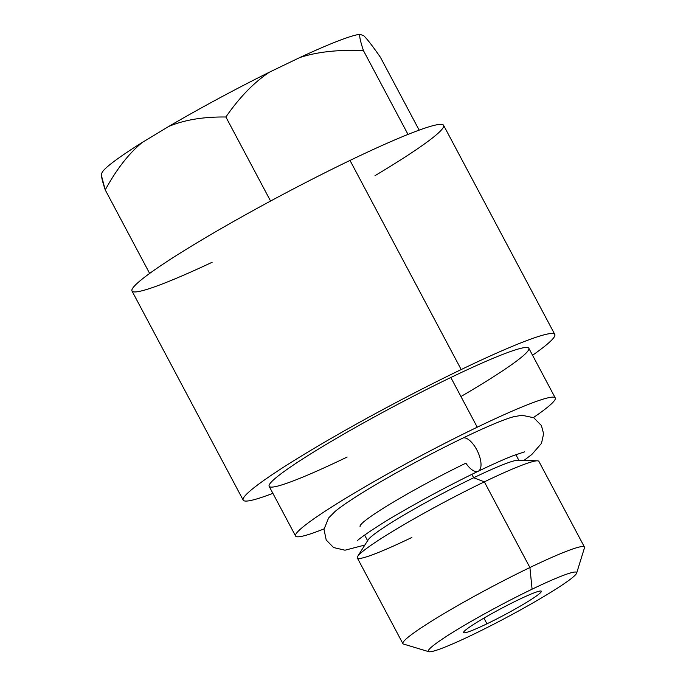 <?xml version="1.0" encoding="UTF-8"?>
<svg xmlns="http://www.w3.org/2000/svg" width="686" height="686" viewBox="0 0 686 686"><rect width="100%" height="100%" fill="white"/><g stroke="black" fill="none" stroke-linecap="round" stroke-linejoin="round"><path stroke-width="1.03" d="M101.631 173.832L101.845 173.112A148.227 12.082 -28 0 1 142.225 142.474L168.713 126.464C184.371 119.879 203.433 116.723 225.883 116.997C239.568 97.241 254.103 82.294 269.487 72.141C254.103 82.294 239.568 97.241 225.883 116.997C203.433 116.723 184.371 119.879 168.713 126.464A148.227 12.082 -28 0 1 269.487 72.141L299.696 57.59A148.227 12.082 -28 0 1 360.013 34.3L363.743 35.758C366.933 38.725 372.507 45.919 380.447 57.324L419.163 130.134L380.447 57.324C372.507 45.919 366.933 38.725 363.743 35.758L360.013 34.3A148.227 12.082 152 0 0 299.696 57.59L269.487 72.141A148.227 12.082 152 0 0 168.713 126.464L142.225 142.474A148.227 12.082 152 0 0 101.76 173.515C100.885 174.896 102.043 180.367 105.241 189.911L149.642 273.431L105.241 189.911C116.543 169.236 128.874 153.424 142.225 142.474C128.874 153.424 116.543 169.236 105.241 189.911L101.537 175.968M225.883 116.997L270.576 201.058L225.883 116.997M299.696 57.59C317.404 51.793 338.661 49.495 363.494 50.695L408.007 134.413L363.494 50.695C338.661 49.495 317.404 51.793 299.696 57.59M360.013 34.3C359.138 35.681 360.296 41.151 363.494 50.695C360.296 41.151 359.138 35.681 360.013 34.3M374.985 175.685A176.456 14.389 152 0 0 443.096 124.801A176.456 14.389 152 0 0 350.006 160.43A176.456 14.389 152 0 0 147.953 274.674A176.456 14.389 152 0 0 212.12 262.284M243.178 500.12L131.986 291.001A176.456 14.389 -28 0 1 350.006 160.43L461.198 369.557A176.456 14.389 152 0 0 243.178 500.12A176.456 14.389 152 0 0 272.882 493.337A176.456 14.389 152 0 1 277.341 471.222A176.456 14.389 152 0 1 461.198 369.557L350.006 160.43A176.456 14.389 -28 0 1 443.602 125.315L554.794 334.434A176.456 14.389 152 0 0 461.198 369.557A176.456 14.389 152 0 1 532.559 355.262A176.456 14.389 152 0 0 554.794 334.434M347.142 457.048A147.053 11.988 -28 0 1 279.811 474.695A147.053 11.988 -28 0 1 450.831 377.506A147.053 11.988 -28 0 1 528.82 348.239A147.053 11.988 -28 0 1 460.949 396.534M295.572 536.006L269.152 486.314A147.053 11.988 -28 0 1 450.831 377.506L477.25 427.198A147.053 11.988 152 0 0 295.572 536.006A147.053 11.988 152 0 0 324.041 528.897A147.053 11.988 152 0 1 322.146 513.171A147.053 11.988 152 0 1 477.25 427.198L450.831 377.506A147.053 11.988 -28 0 1 528.82 348.239L555.248 397.931A147.053 11.988 152 0 0 477.25 427.198A147.053 11.988 152 0 1 533.434 417.56A147.053 11.988 152 0 0 555.248 397.931M334.571 511.902A107.651 8.781 -28 0 1 463.359 437.857A107.651 8.781 -28 0 1 513.643 416.736A107.651 8.781 -28 0 0 512.836 416.959A107.651 8.781 -28 0 0 463.359 437.857A18.351 8.018 64.3 0 1 478.022 452.357A18.351 8.018 64.3 0 1 478.236 471.239A18.351 8.018 -115.7 0 0 478.022 452.357A18.351 8.018 -115.7 0 0 463.359 437.857A107.651 8.781 -28 0 0 335.06 511.49A107.651 8.781 -28 0 0 334.571 511.902M519.079 460.718A85.639 6.98 152 0 0 473.657 477.765L471.839 474.352L473.657 477.765A85.639 6.98 152 0 0 367.842 541.134M360.09 526.548A85.639 6.98 -28 0 1 465.897 463.179A18.351 8.018 -115.7 0 0 478.236 471.239C452.46 483.724 427.001 497.221 401.842 511.739C379.873 524.147 358.675 538.759 357.337 540.8L357.363 540.765M357.68 556.389L368.142 539.856A85.639 6.98 -28 0 1 473.657 477.765L484.35 481.846A102.814 8.386 152 0 0 357.68 556.389A102.814 8.386 152 0 0 411.857 537.464M402.879 643.614L357.32 557.924A102.814 8.386 -28 0 1 484.35 481.846L529.909 567.536A102.814 8.386 152 0 0 402.879 643.614A102.814 8.386 152 0 0 403.514 644.051A102.814 8.386 -28 0 1 439.194 616.465A102.814 8.386 -28 0 1 529.909 567.536L484.35 481.846A102.814 8.386 -28 0 1 538.887 461.386L584.446 547.068A102.814 8.386 152 0 0 529.909 567.536A102.814 8.386 -28 0 1 584.463 547.84A102.814 8.386 152 0 0 584.446 547.068M537.412 460.82A102.814 8.386 152 0 0 484.35 481.846L473.657 477.765A85.639 6.98 -28 0 1 517.853 460.255L537.412 460.82M472.86 634.619A83.992 6.851 152 0 0 576.652 573.102A83.992 6.851 152 0 0 532.087 589.188L529.909 567.536L532.087 589.188A83.992 6.851 -28 0 1 570.538 579.113A83.992 6.851 -28 0 1 472.86 634.619A83.992 6.851 -28 0 1 434.401 644.703A83.992 6.851 -28 0 1 532.087 589.188A83.992 6.851 152 0 0 457.974 629.165A83.992 6.851 152 0 0 428.819 651.7A83.992 6.851 152 0 0 472.86 634.619M486.957 623.806A43.998 3.584 152 0 0 538.124 594.728A43.998 3.584 152 0 0 517.981 600.001A43.998 3.584 152 0 0 466.814 629.079A43.998 3.584 152 0 0 486.957 623.806A43.998 3.584 152 0 0 541.314 591.246A43.998 3.584 152 0 0 517.981 600.001A43.998 3.584 152 0 0 463.625 632.561A43.998 3.584 152 0 0 486.957 623.806L483.93 618.112L486.957 623.806M515.846 454.647L518.848 460.28M523.975 460.426L531.847 454.458L541.511 443.345L543.604 433.784L541.417 425.56L533.794 417.757L521.883 415.236L512.836 416.959M524.679 451.817L513.094 455.701C504.03 459.243 492.411 464.431 478.236 471.239M364.866 545.027L344.989 550.206L333.55 547.539L326.21 540.011L323.998 529.326L328.568 518.024L335.06 511.49M364.618 535.054L367.61 540.697M576.652 573.102L584.463 547.84M428.819 651.7L403.505 644.051"/></g></svg>
